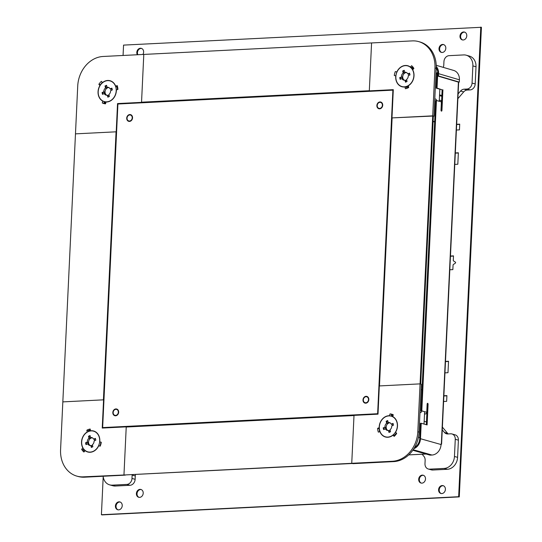 <?xml version="1.0" encoding="UTF-8"?>
<svg xmlns="http://www.w3.org/2000/svg" width="542" height="542" viewBox="0 0 542 542"><rect width="100%" height="100%" fill="white"/><g stroke="black" fill="none" stroke-linecap="round" stroke-linejoin="round"><path stroke-width="0.81" d="M119.016 501.838A4.058 3.354 -74.5 0 0 115.473 505.483A4.058 3.354 -74.5 0 0 117.736 509.758A4.058 3.354 -74.5 0 0 118.637 509.859A4.058 3.354 -74.5 0 0 122.174 506.214A4.058 3.354 -74.5 0 0 119.911 501.939A4.058 3.354 -74.5 0 0 119.016 501.838M120.222 502.041A4.058 3.354 -74.5 0 0 119.64 502.014A4.058 3.354 -74.5 0 0 116.137 505.462A4.058 3.354 -74.5 0 0 118.054 509.826M142.871 54.471A4.058 3.354 -74.5 0 0 141.299 48.353A4.058 3.354 -74.5 0 0 140.405 48.258A4.058 3.354 -74.5 0 0 137.268 50.596A4.058 3.354 -74.5 0 0 137.343 54.749M141.611 48.462A4.058 3.354 -74.5 0 0 141.035 48.434A4.058 3.354 -74.5 0 0 137.953 50.657A4.058 3.354 -74.5 0 0 137.858 54.722M442.184 485.551A4.058 3.354 -74.5 0 0 438.641 489.189A4.058 3.354 -74.5 0 0 440.91 493.471A4.058 3.354 -74.5 0 0 441.805 493.566A4.058 3.354 -74.5 0 0 445.348 489.927A4.058 3.354 -74.5 0 0 443.085 485.646A4.058 3.354 -74.5 0 0 442.184 485.551M443.39 485.754A4.058 3.354 -74.5 0 0 442.814 485.727A4.058 3.354 -74.5 0 0 439.305 489.175A4.058 3.354 -74.5 0 0 441.229 493.538M463.573 31.964A4.058 3.354 -74.5 0 0 460.036 35.609A4.058 3.354 -74.5 0 0 462.299 39.884A4.058 3.354 -74.5 0 0 463.193 39.986A4.058 3.354 -74.5 0 0 466.737 36.341A4.058 3.354 -74.5 0 0 464.474 32.066A4.058 3.354 -74.5 0 0 463.573 31.964M464.779 32.174A4.058 3.354 -74.5 0 0 464.203 32.141A4.058 3.354 -74.5 0 0 460.7 35.589A4.058 3.354 -74.5 0 0 462.617 39.959M442.59 44.451A4.058 3.354 -74.5 0 0 439.054 48.096A4.058 3.354 -74.5 0 0 441.317 52.371A4.058 3.354 -74.5 0 0 442.218 52.472A4.058 3.354 -74.5 0 0 445.754 48.827A4.058 3.354 -74.5 0 0 443.492 44.552A4.058 3.354 -74.5 0 0 442.59 44.451M443.796 44.654A4.058 3.354 -74.5 0 0 443.221 44.627A4.058 3.354 -74.5 0 0 439.718 48.075A4.058 3.354 -74.5 0 0 441.635 52.439M422.286 475.124A4.058 3.354 -74.5 0 0 418.742 478.769A4.058 3.354 -74.5 0 0 421.005 483.044A4.058 3.354 -74.5 0 0 421.906 483.146A4.058 3.354 -74.5 0 0 425.443 479.501A4.058 3.354 -74.5 0 0 423.18 475.226A4.058 3.354 -74.5 0 0 422.286 475.124M423.492 475.327A4.058 3.354 -74.5 0 0 422.909 475.3A4.058 3.354 -74.5 0 0 419.406 478.749A4.058 3.354 -74.5 0 0 421.324 483.112M139.999 489.358A4.058 3.354 -74.5 0 0 136.455 492.996A4.058 3.354 -74.5 0 0 138.718 497.278A4.058 3.354 -74.5 0 0 139.619 497.373A4.058 3.354 -74.5 0 0 143.156 493.728A4.058 3.354 -74.5 0 0 140.893 489.453A4.058 3.354 -74.5 0 0 139.999 489.358M141.205 489.562A4.058 3.354 -74.5 0 0 140.622 489.528A4.058 3.354 -74.5 0 0 137.119 492.976A4.058 3.354 -74.5 0 0 139.037 497.346M454.779 164.389L457.821 164.24L458.363 152.783L455.321 152.939M456.405 130.026L459.44 129.877L459.711 124.152L456.669 124.301M443.6 401.493L446.642 401.337L446.913 395.613L443.871 395.762M444.948 372.855L447.99 372.7L448.532 361.25L445.49 361.399M103.197 476.845L101.415 514.724L102.038 514.9L459.277 496.892L481.425 27.276L123.556 45.108L123.068 55.467M101.415 514.724L458.654 496.716L480.795 27.1M449.813 269.767L452.855 269.618L453.065 265.058A0.583 0.481 105.5 0 1 453.336 264.55L455.341 263.127A0.583 0.481 -74.5 0 0 455.388 262.138L453.505 260.912A0.583 0.481 105.5 0 1 453.288 260.431L453.498 255.871L450.463 256.027M458.349 152.993L455.314 153.142M459.704 124.355L456.662 124.511M446.899 395.816L443.857 395.972M448.519 361.453L445.483 361.609M453.491 256.075L450.449 256.231M459.277 496.892L458.654 496.716M439.562 94.877L441.859 95.514M443.241 67.364A5.799 4.797 -74.5 0 0 443.783 64.993L443.939 61.639A5.799 4.797 105.5 0 1 449.081 55.663L463.681 54.925A11.599 9.593 105.5 0 1 466.249 55.209L469.386 56.083A11.599 9.593 105.5 0 1 476.012 66.761L475.205 83.942A5.799 4.797 105.5 0 1 470.07 89.918L467.218 90.06A5.799 4.797 -74.5 0 0 463.695 91.91L457.882 98.671M466.249 55.209A11.599 9.593 105.5 0 1 472.875 65.894L472.062 83.075A5.799 4.797 105.5 0 1 466.926 89.044L464.074 89.186A5.799 4.797 -74.5 0 0 460.558 91.042L458.105 93.888M441.825 96.273L439.528 95.636M408.553 86.713L407.286 88.183M117.824 88.285L117.262 88.312M99.877 445.931L100.311 445.91M117.39 89.125L117.905 89.267M117.397 89.2L117.912 89.342M117.438 89.565L117.458 89.586A10.725 8.875 -74.5 0 0 116.835 86.72L117.587 86.93M135.541 474.413A5.799 4.797 -74.5 0 0 135.283 475.964L135.127 479.318A5.799 4.797 105.5 0 1 129.992 485.286L115.392 486.025A11.599 9.593 105.5 0 1 112.824 485.747L109.687 484.873A11.599 9.593 105.5 0 1 103.122 476.255M132.187 474.582A5.799 4.797 -74.5 0 0 132.146 475.09L131.991 478.444A5.799 4.797 105.5 0 1 126.848 484.419L112.248 485.151A11.599 9.593 105.5 0 1 109.687 484.873M100.798 444.508L100.392 444.542M442.265 429.84L444.454 432.455A5.799 4.797 -74.5 0 0 446.533 433.817A5.799 4.797 -74.5 0 0 447.814 433.959L450.666 433.81A5.799 4.797 105.5 0 1 451.953 433.952A5.799 4.797 105.5 0 1 455.266 439.298L454.453 456.479A11.599 9.593 105.5 0 1 444.183 468.423L429.582 469.155A5.799 4.797 105.5 0 1 428.295 469.013A5.799 4.797 105.5 0 1 424.982 463.674L425.138 460.321A5.799 4.797 -74.5 0 0 423.905 456.344L422.137 454.23M424.169 421.317L426.466 421.961M442.394 427.123L447.597 433.329A5.799 4.797 -74.5 0 0 448.214 433.939M451.953 433.952L455.09 434.826A5.799 4.797 105.5 0 1 458.403 440.165L457.597 457.346A11.599 9.593 105.5 0 1 447.319 469.291L432.719 470.029A5.799 4.797 105.5 0 1 431.439 469.887L428.295 469.013M392.55 415.05L391.988 414.379M405.037 86.937L405.362 88.719A12.757 10.549 -74.5 0 0 408.702 87.513L408.377 85.738A10.901 9.018 105.5 0 0 412.706 69.796L413.885 68.421A12.757 10.549 105.5 0 0 411.608 65.711L410.429 67.079A10.901 9.018 -74.5 0 0 407.78 65.738A10.901 9.018 -74.5 0 0 396.839 71.978L395.335 71.571A12.757 10.549 105.5 0 0 394.271 75.494L395.775 75.894A10.901 9.018 -74.5 0 0 401.94 86.74A10.901 9.018 -74.5 0 0 404.352 87.005A10.901 9.018 -74.5 0 0 405.037 86.937L406.263 87.12M411.845 67.696L412.672 66.741M406.547 87.079L406.785 88.36M395.843 75.914A12.757 10.549 105.5 0 1 396.9 72.011L396.839 71.978M434.969 67.974A28.645 23.692 -74.5 0 0 418.593 41.585A28.645 23.692 -74.5 0 0 412.259 40.894L371.575 42.947L369.312 90.88L393.302 89.667L391.974 117.905L433.336 116.029L420.7 384.054L420.07 383.878L434.969 67.974L436.222 68.319A28.645 23.692 -74.5 0 0 419.854 41.937L418.593 41.585M408.397 65.934A10.901 9.018 -74.5 0 0 407.408 65.819M401.663 86.476A10.901 9.018 -74.5 0 0 402.577 86.889M410.429 67.079L411.69 67.432M370.701 91.266L369.312 90.88M439.833 89.166L439.257 101.279M436.222 68.319L433.966 116.198L432.712 115.852L392.117 117.899L379.481 385.924L420.07 383.878L379.332 385.931L378.004 414.163L354.007 415.375L351.744 463.308L352.375 463.485L124.599 474.968L351.744 463.308L354.001 415.545L126.225 427.028L123.969 474.792L126.232 426.859L102.235 428.065L103.569 399.833L62.831 401.886L75.474 133.86L116.212 131.808L117.539 103.569L141.537 102.363L143.793 54.424L371.575 42.947L369.319 90.71L141.543 102.187L143.793 54.424L103.109 56.476A28.645 23.692 -74.5 0 0 77.73 85.982L75.474 133.86L116.063 131.814L103.42 399.84L62.831 401.886L60.575 449.765A28.645 23.692 -74.5 0 0 76.944 476.147A28.645 23.692 -74.5 0 0 83.285 476.845L125.236 474.934M433.329 116.232L433.966 116.198M379.454 385.924L391.974 117.905M395.335 71.571L396.9 72.011M434.664 121.733L433.092 121.293M433.078 121.537L434.65 121.984M115.893 409.325A3.076 2.541 -74.5 0 0 113.21 412.083A3.076 2.541 -74.5 0 0 114.924 415.321A3.076 2.541 -74.5 0 0 115.602 415.396A3.076 2.541 -74.5 0 0 118.285 412.638A3.076 2.541 -74.5 0 0 116.571 409.4A3.076 2.541 -74.5 0 0 115.893 409.325M129.775 114.951A3.076 2.541 -74.5 0 0 127.092 117.709A3.076 2.541 -74.5 0 0 128.806 120.947A3.076 2.541 -74.5 0 0 129.484 121.022A3.076 2.541 -74.5 0 0 132.167 118.264A3.076 2.541 -74.5 0 0 130.453 115.026A3.076 2.541 -74.5 0 0 129.775 114.951M366.053 396.71A3.076 2.541 -74.5 0 0 363.377 399.468A3.076 2.541 -74.5 0 0 365.091 402.706A3.076 2.541 -74.5 0 0 365.769 402.781A3.076 2.541 -74.5 0 0 368.452 400.023A3.076 2.541 -74.5 0 0 366.738 396.785A3.076 2.541 -74.5 0 0 366.053 396.71M379.935 102.343A3.076 2.541 -74.5 0 0 377.259 105.101A3.076 2.541 -74.5 0 0 378.973 108.339A3.076 2.541 -74.5 0 0 379.651 108.414A3.076 2.541 -74.5 0 0 382.334 105.656A3.076 2.541 -74.5 0 0 380.619 102.418A3.076 2.541 -74.5 0 0 379.935 102.343M392.896 90.148L117.905 104.01L102.648 427.591L377.632 413.729L392.896 90.148L393.275 90.257M378.018 413.831L377.632 413.729M378.018 413.871L102.648 427.591M377.408 107.628A3.482 2.879 -74.5 0 0 378.865 108.732A3.482 2.879 -74.5 0 0 382.144 107.147A3.482 2.879 -74.5 0 0 382.185 103.122A3.482 2.879 -74.5 0 0 380.728 102.025A3.482 2.879 -74.5 0 0 377.449 103.603A3.482 2.879 -74.5 0 0 377.408 107.628M414.657 447.367A9.275 7.717 -74.2 0 0 419.711 438.763L420.443 423.302L421.222 423.261L420.49 438.729A10.203 8.489 -74.2 0 1 413.864 448.695M426.337 424.711L427.299 404.346A0.867 0.467 87.2 0 0 427.204 403.729M421.222 423.261L427.11 424.928L428.078 404.312A0.867 0.467 87.2 0 0 427.57 403.309A0.867 0.467 87.2 0 0 427.15 404.047L426.764 412.293A1.626 1.348 105.8 0 1 425.314 413.966L424.508 414M442.13 89.816L437.028 88.116L437.76 72.655L436.974 72.689L436.242 88.156L442.13 89.816L441.161 110.433A0.867 0.467 -92.8 0 1 441.107 110.751M421.026 410.931L435.66 100.527M420.362 412.564A1.626 1.348 -74.2 0 0 421.805 410.89L436.446 100.487A1.626 1.348 -74.2 0 0 435.517 98.99M442.916 89.782L441.94 110.399A0.867 0.467 -92.8 0 1 441.52 111.137A0.867 0.467 -92.8 0 1 441.012 110.134L441.398 101.889L436.446 100.487M458.661 82.127L441.588 444.176L441.086 443.966L441.059 444.535A10.203 8.489 105.8 0 1 431.974 455.036L430.016 455.131L412.808 450.267M436.242 88.156L437.028 88.116M441.588 444.176L441.073 444.332M439.318 100.067L440.47 100.392A1.626 1.348 105.8 0 1 441.398 101.889M131.665 426.29L131.645 426.757L131.665 426.29M116.591 131.957L116.063 131.814M143.284 102.729L141.543 102.187M379.176 427.753L377.632 428.316A12.757 10.549 -74.5 0 0 378.33 432.143L379.881 431.581A10.901 9.018 105.5 0 0 385.423 436.994A10.901 9.018 105.5 0 0 393.072 435.131L394.129 436.391A12.757 10.549 105.5 0 0 396.676 433.437L395.619 432.177A10.901 9.018 -74.5 0 0 392.774 416.595L393.268 414.779A12.757 10.549 105.5 0 0 391.758 414.203A12.757 10.549 105.5 0 0 390.023 413.905L389.529 415.721A10.901 9.018 -74.5 0 0 379.19 426.954A10.901 9.018 -74.5 0 0 379.176 427.753L379.325 427.794M394.373 435.246L394.806 435.761M379.38 428.688L379.197 428.749A12.757 10.549 -74.5 0 0 379.63 431.676M391.107 416.127L391.595 414.339A12.757 10.549 105.5 0 1 392.53 414.461M419.068 432.103A28.645 23.692 -74.5 0 1 393.695 461.608L392.435 461.256A28.645 23.692 -74.5 0 0 417.814 431.757L420.07 383.878L421.324 384.224L419.068 432.103L417.814 431.757M392.435 461.256L351.744 463.308L353.005 463.661L393.695 461.608M386.06 437.143A10.901 9.018 105.5 0 1 385.145 436.73M394.23 435.362L393.072 435.131M389.529 415.721L390.558 416.005M422.022 389.759L421.08 389.495M424.034 424.061L424.623 411.69M372.056 414.467A15.074 12.466 -74.5 0 0 372.727 414.135M390.023 413.905L391.595 414.339M377.632 428.316L379.197 428.749M90.507 430.795L90.182 429.02A12.757 10.549 -74.5 0 0 86.842 430.219L87.167 432.001A10.901 9.018 105.5 0 0 82.838 447.943L81.659 449.311A12.757 10.549 105.5 0 0 83.929 452.028L85.114 450.653A10.901 9.018 -74.5 0 0 87.763 452.001A10.901 9.018 -74.5 0 0 98.705 445.754L100.209 446.161A12.757 10.549 105.5 0 0 101.273 442.245L99.769 441.838A10.901 9.018 -74.5 0 0 93.603 430.998A10.901 9.018 -74.5 0 0 91.191 430.734A10.901 9.018 -74.5 0 0 90.507 430.795L90.948 430.917M83.786 449.094L83.224 449.752A12.757 10.549 105.5 0 0 84.444 451.432M90.331 429.813A12.757 10.549 -74.5 0 0 88.414 430.66L88.563 431.486M99.626 441.818L101.273 442.258M87.492 451.737A10.901 9.018 -74.5 0 0 88.4 452.15M94.22 431.195A10.901 9.018 -74.5 0 0 93.231 431.08M99.769 441.838L101.029 442.191M85.114 450.653L85.575 450.781M126.753 427.001L126.232 426.859M112.641 427.252A15.074 12.466 -74.5 0 0 113.285 427.509M76.944 476.147L78.204 476.499A28.645 23.692 -74.5 0 0 84.538 477.19L125.229 475.138M103.956 399.935L103.569 399.833M81.659 449.311L83.224 449.752M86.842 430.219L88.414 430.66M98.868 84.301L99.924 85.561A10.901 9.018 -74.5 0 0 102.77 101.144L102.275 102.96A12.757 10.549 105.5 0 0 103.786 103.529A12.757 10.549 105.5 0 0 105.521 103.834L106.015 102.011A10.901 9.018 -74.5 0 0 116.354 90.778A10.901 9.018 -74.5 0 0 116.361 89.979L117.912 89.423A12.757 10.549 -74.5 0 0 117.214 85.595L115.663 86.151A10.901 9.018 105.5 0 0 110.121 80.738A10.901 9.018 105.5 0 0 102.465 82.601L101.415 81.347A12.757 10.549 105.5 0 0 98.868 84.301L100.439 84.735A12.757 10.549 105.5 0 1 102.309 82.411M117.485 86.496L116.855 86.727M104.579 103.712A12.757 10.549 105.5 0 1 103.847 103.393L104.342 101.578A10.725 8.875 -74.5 0 0 115.453 94.538A10.725 8.875 -74.5 0 0 111.564 81.503A10.725 8.875 -74.5 0 0 110.073 80.907A10.725 8.875 -74.5 0 0 98.949 87.94A10.725 8.875 -74.5 0 0 102.838 100.981A10.725 8.875 -74.5 0 0 104.328 101.578L105.582 101.923A10.725 8.875 -74.5 0 0 106.008 102.031M104.01 101.483A10.901 9.018 -74.5 0 0 104.03 101.49L102.77 101.144M109.748 80.826A10.901 9.018 105.5 0 1 110.744 80.941M116.591 131.909L116.212 131.808M118.935 103.956L117.539 103.569M142.925 102.75L141.537 102.363M102.275 102.96L103.847 103.393M116.923 86.503L115.663 86.151M401.893 78.556L402.523 78.732A4.058 3.354 -74.5 0 1 402.076 76.971L399.718 77.581L400.165 79.342L401.893 78.556A4.058 3.354 -74.5 0 0 403.77 80.148A4.058 3.354 -74.5 0 0 405.003 80.209L405.633 80.385A4.058 3.354 -74.5 0 0 406.676 80.02M405.003 80.209L405.504 82.181L407.049 81.483L406.547 79.511A4.058 3.354 -74.5 0 0 407.848 77.824A4.058 3.354 -74.5 0 0 408.268 75.677L410.003 74.891L409.556 73.136L407.821 73.915A4.058 3.354 -74.5 0 0 405.944 72.33A4.058 3.354 -74.5 0 0 404.718 72.262L404.217 70.297L402.672 70.995L403.167 72.96A4.058 3.354 -74.5 0 0 401.873 74.647A4.058 3.354 -74.5 0 0 401.453 76.801M406.554 72.574A4.058 3.354 -74.5 0 0 403.126 74.999A4.058 3.354 -74.5 0 0 404.42 80.25M412.753 80.433A10.725 8.875 -74.5 0 0 407.733 65.9A10.725 8.875 -74.5 0 0 396.968 72.039A10.725 8.875 -74.5 0 0 401.988 86.571A10.725 8.875 -74.5 0 0 412.753 80.433M413.194 69.227A10.725 8.875 -74.5 0 0 411.703 67.655L413.051 68.035A10.725 8.875 105.5 0 0 412.116 67.384M409.142 66.293A10.725 8.875 -74.5 0 0 408.986 66.253L407.733 65.9M401.988 86.571L403.241 86.923A10.725 8.875 -74.5 0 0 403.566 87.005M405.85 87.167A10.725 8.875 -74.5 0 0 408.512 86.483M403.167 72.96L403.797 73.136A4.058 3.354 -74.5 0 1 405.341 72.438L404.718 72.262M407.821 73.915L408.451 74.091A4.058 3.354 -74.5 0 1 408.858 75.406M413.289 67.506L413.051 68.035M405.633 80.385L406.026 81.944M404.318 70.704L403.295 71.171L403.797 73.136M403.295 71.171L402.672 70.995M409.657 73.543L408.451 74.091M402.076 76.971L400.348 77.757L400.687 79.105M400.348 77.757L399.718 77.581M385.376 428.817L386.006 428.986A4.058 3.354 -74.5 0 1 385.558 427.231L383.201 427.841L383.648 429.596L385.376 428.817A4.058 3.354 -74.5 0 0 386.69 430.179A4.058 3.354 -74.5 0 0 387.252 430.402A4.058 3.354 -74.5 0 0 388.485 430.47L388.987 432.435L390.531 431.737L390.03 429.765A4.058 3.354 -74.5 0 0 391.751 425.931L393.485 425.152L393.038 423.39L391.304 424.176A4.058 3.354 -74.5 0 0 389.996 422.807A4.058 3.354 -74.5 0 0 389.427 422.584A4.058 3.354 -74.5 0 0 388.201 422.523L387.699 420.551L386.155 421.249L386.649 423.221A4.058 3.354 -74.5 0 0 384.935 427.055M386.649 423.221L387.279 423.397A4.058 3.354 -74.5 0 1 388.824 422.692L388.201 422.523M390.037 422.835A4.058 3.354 -74.5 0 0 386.365 425.944A4.058 3.354 -74.5 0 0 387.903 430.504M383.98 436.235A10.725 8.875 -74.5 0 0 385.47 436.832A10.725 8.875 -74.5 0 0 396.595 429.792A10.725 8.875 -74.5 0 0 392.706 416.757A10.725 8.875 -74.5 0 0 391.216 416.161A10.725 8.875 -74.5 0 0 380.091 423.194A10.725 8.875 -74.5 0 0 383.98 436.235M385.47 436.832L386.724 437.177A10.725 8.875 -74.5 0 0 387.049 437.258M394.149 435.429A10.725 8.875 -74.5 0 0 396.351 433.051M392.794 416.608A10.725 8.875 -74.5 0 0 392.469 416.507L391.216 416.161M391.304 424.176L391.934 424.345A4.058 3.354 -74.5 0 1 392.34 425.666M388.485 430.47L389.115 430.639A4.058 3.354 -74.5 0 0 390.159 430.273M385.558 427.231L383.831 428.011L384.17 429.359M383.831 428.011L383.201 427.841M393.14 423.803L391.934 424.345M389.115 430.639L389.508 432.198M387.801 420.965L386.778 421.425L387.279 423.397M386.778 421.425L386.155 421.249M393.146 415.213L392.218 414.955L392.245 416.446M391.426 414.969A12.412 10.264 105.5 0 1 392.218 414.955M88.996 438.221L89.62 438.397A4.058 3.354 -74.5 0 1 91.164 437.699L90.541 437.523L90.04 435.558L88.495 436.256L88.996 438.221A4.058 3.354 -74.5 0 0 87.696 439.908A4.058 3.354 -74.5 0 0 87.276 442.062L85.541 442.841L85.988 444.603L87.716 443.817A4.058 3.354 -74.5 0 0 89.599 445.409A4.058 3.354 -74.5 0 0 90.826 445.47L91.327 447.441L92.872 446.743L92.37 444.772A4.058 3.354 -74.5 0 0 93.671 443.085A4.058 3.354 -74.5 0 0 94.091 440.937L95.826 440.151L95.378 438.397L93.651 439.176A4.058 3.354 -74.5 0 0 91.767 437.59A4.058 3.354 -74.5 0 0 90.541 437.523M93.651 439.176L94.274 439.352A4.058 3.354 -74.5 0 1 94.681 440.666M92.377 437.834A4.058 3.354 -74.5 0 0 88.956 440.26A4.058 3.354 -74.5 0 0 90.243 445.51M82.79 437.299A10.725 8.875 -74.5 0 0 87.811 451.832A10.725 8.875 -74.5 0 0 98.576 445.693A10.725 8.875 -74.5 0 0 93.556 431.161A10.725 8.875 -74.5 0 0 82.79 437.299M88.915 452.136A10.725 8.875 -74.5 0 0 89.064 452.184A10.725 8.875 -74.5 0 0 89.389 452.265M99.823 446.059A10.725 8.875 -74.5 0 0 99.83 446.046A10.725 8.875 -74.5 0 0 100.866 442.34L101.246 442.441M95.135 431.608A10.725 8.875 -74.5 0 0 94.809 431.513L93.556 431.161M90.826 445.47L91.456 445.646A4.058 3.354 -74.5 0 0 92.499 445.28M87.716 443.817L88.346 443.993A4.058 3.354 -74.5 0 1 87.906 442.231L87.276 442.062M90.148 435.964L89.125 436.432L89.62 438.397M89.125 436.432L88.495 436.256M91.456 445.646L91.849 447.204M87.906 442.231L86.171 443.017L86.51 444.365M86.171 443.017L85.541 442.841M95.487 438.803L94.274 439.352M101.13 443.132L100.758 443.024M109.017 95.019A4.058 3.354 -74.5 0 1 107.973 95.392L107.343 95.216L107.844 97.181L109.389 96.483L108.895 94.518A4.058 3.354 -74.5 0 0 110.609 90.677L112.343 89.897L111.896 88.136L110.168 88.922L110.792 89.098A4.058 3.354 -74.5 0 1 111.198 90.412M110.168 88.922A4.058 3.354 -74.5 0 0 108.854 87.553A4.058 3.354 -74.5 0 0 108.285 87.33A4.058 3.354 -74.5 0 0 107.059 87.269L106.557 85.297L105.013 85.995L105.514 87.967A4.058 3.354 -74.5 0 0 103.793 91.801L102.059 92.587L102.506 94.342L104.24 93.563A4.058 3.354 -74.5 0 0 105.548 94.925A4.058 3.354 -74.5 0 0 106.117 95.155A4.058 3.354 -74.5 0 0 107.343 95.216M111.652 81.354A10.725 8.875 -74.5 0 0 111.327 81.253L110.073 80.907M108.895 87.58A4.058 3.354 -74.5 0 0 105.223 90.69A4.058 3.354 -74.5 0 0 106.76 95.25M104.24 93.563L104.863 93.739A4.058 3.354 -74.5 0 1 104.423 91.977L103.793 91.801M105.514 87.967L106.137 88.143A4.058 3.354 -74.5 0 1 107.682 87.445L107.059 87.269M112.004 88.549L110.792 89.098M104.423 91.977L102.689 92.763L103.027 94.105M102.689 92.763L102.059 92.587M106.666 85.711L105.643 86.171L106.137 88.143M105.643 86.171L105.013 85.995M107.973 95.392L108.366 96.95M117.858 88.637L117.296 88.475M436.229 65.304L453.729 70.446A10.203 8.428 106.4 0 1 459.413 79.809L459.298 82.093L458.518 82.133L437.685 76.009L437.8 73.719A9.275 7.663 -73.6 0 0 436.242 67.865M459.298 82.093L438.464 75.968L438.58 73.678A10.203 8.428 -73.6 0 0 436.263 66.476M438.464 75.968L437.685 76.009M364.224 397.151A3.482 2.879 -74.5 0 0 363.018 400.579A3.482 2.879 -74.5 0 0 364.983 403.099A3.482 2.879 -74.5 0 0 367.605 402.347A3.482 2.879 -74.5 0 0 368.804 398.919A3.482 2.879 -74.5 0 0 366.846 396.398A3.482 2.879 -74.5 0 0 364.224 397.151M118.136 410.104A3.482 2.879 -74.5 0 0 116.679 409.007A3.482 2.879 -74.5 0 0 113.4 410.585A3.482 2.879 -74.5 0 0 113.359 414.61A3.482 2.879 -74.5 0 0 114.816 415.707A3.482 2.879 -74.5 0 0 118.095 414.129A3.482 2.879 -74.5 0 0 118.136 410.104M131.32 120.588A3.482 2.879 -74.5 0 0 132.526 117.153A3.482 2.879 -74.5 0 0 130.561 114.633A3.482 2.879 -74.5 0 0 127.939 115.392A3.482 2.879 -74.5 0 0 126.74 118.82A3.482 2.879 -74.5 0 0 128.698 121.34A3.482 2.879 -74.5 0 0 131.32 120.588M467.218 90.06L464.074 89.186M463.695 91.91L460.558 91.042M476.012 66.761L472.875 65.894M475.205 83.942L472.062 83.075M470.07 89.918L466.926 89.044M105.08 101.788L104.985 103.779M89.599 430.084L89.545 431.161M135.283 475.964L132.146 475.09M135.127 479.318L131.991 478.444M129.992 485.286L126.848 484.419M115.392 486.025L112.248 485.151M447.597 433.329L444.454 432.455M458.403 440.165L455.266 439.298M457.597 457.346L454.453 456.479M447.319 469.291L444.183 468.423M432.719 470.029L429.582 469.155M436.92 73.854L435.978 73.59M427.299 404.346L428.078 404.312M441.337 444.034L458.403 82.099M426.764 412.293L421.805 410.89M441.059 444.535L420.49 438.729M441.161 110.433L441.94 110.399M424.522 413.742L425.314 413.966M413.187 449.731L431.974 455.036M419.765 437.638L418.424 437.265M84.538 477.19L83.285 476.845M84.593 449.982L83.326 449.63M408.756 454.88L426.053 454.013M438.58 73.678L459.413 79.809M104.233 101.991L104.159 103.542M88.739 430.483L88.692 431.432M87.811 451.832L89.064 452.184M426.127 454.033L408.729 454.907"/></g></svg>
